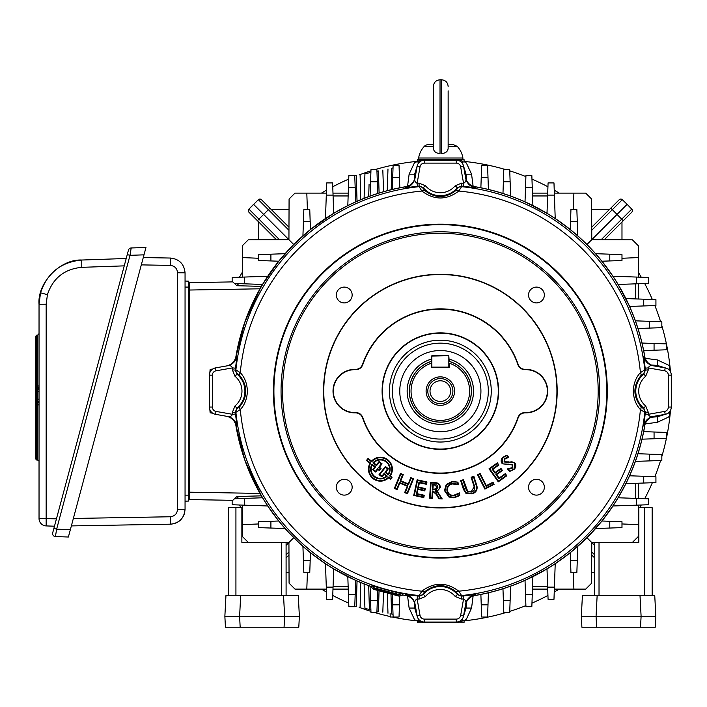 <?xml version="1.0" encoding="UTF-8"?>
<svg xmlns="http://www.w3.org/2000/svg" width="707" height="707" viewBox="0 0 707 707"><rect width="100%" height="100%" fill="white"/><g stroke="black" fill="none" stroke-linecap="round" stroke-linejoin="round"><path stroke-width="1.06" d="M417.413 620.251L417.501 622.761L464.031 622.761L464.119 620.251M417.413 161.974L417.501 159.464L464.031 159.464L464.119 161.974M671.288 403.556L671.288 378.669L671.297 403.52M670.863 409.539L670.554 412.835L668.053 413.162M360.102 174.726L360.711 199.683M354.773 175.822L354.834 177.74L354.773 175.822L356.266 175.513C361.162 174.505 361.162 174.505 356.266 175.513C361.162 174.505 361.162 174.505 356.266 175.513L357.044 201.256C362.178 199.056 362.178 199.056 357.044 201.256L347.809 205.578L348.86 175.53L354.755 175.53L355.674 201.857M387.383 190.66L388.823 190.28M389.398 190.139L388.214 190.439M370.857 172.508L364.945 173.728L364.087 198.314L368.683 196.564L369.072 184.235M358.643 581.667L359.51 582.038M356.885 586.218L357.044 580.968C362.178 583.169 362.178 583.169 357.044 580.968L356.31 605.059M369.134 600.119L369.416 609.416L364.945 608.497L364.087 583.911L367.746 585.316M366.827 584.972L365.333 584.397M390.123 613.676L390.291 617.017L393.127 617.017L392.332 594.34M325.476 563.718L333.686 568.905L332.626 599.315L326.722 599.315L325.476 563.718L310.453 552.706L309.754 572.75L303.851 572.75L302.923 546.361L310.453 552.706M348.242 589.117L332.979 589.117L333.077 586.271L348.144 586.271M399.755 596.16L399.031 617.017L393.127 617.017L393.092 616.159M488.413 592.793L487.574 617.017L481.67 617.017L480.875 594.446L488.413 592.793M510.631 586.174L509.703 612.598L503.799 612.598L502.969 588.763L510.631 586.174M532.892 576.647L531.841 606.694L525.937 606.694L525.018 580.367L547.006 568.905L555.216 563.718L553.979 599.315L548.075 599.315L547.006 568.905L532.892 576.647M621.983 523.949L638.359 524.665L638.359 536.463L632.429 542.393L591.768 542.534L591.626 583.195L585.705 589.117L554.332 589.117L554.403 587.119L547.642 587.119M666.259 432.428L666.259 438.331L642.027 439.18L643.679 431.641L666.259 432.428M661.832 454.566L661.832 460.469L635.407 461.388L637.997 453.735L661.832 454.566M625.881 483.65L629.601 475.784L655.928 476.704L655.928 482.607L625.881 483.65L618.139 497.772L648.549 498.833L648.549 504.736L612.951 505.982L618.139 497.772M625.881 298.575L655.928 299.618L655.928 305.521L629.601 306.44L618.139 284.453L612.951 276.243L638.359 277.126L638.359 245.762L632.429 239.832L591.768 239.691L591.626 199.029L585.705 193.108L554.332 193.108L555.216 218.507L570.249 229.519L570.947 209.475L576.85 209.475L577.769 235.864L570.249 229.519M636.353 283.816L636.353 277.064L648.549 277.489L648.549 283.392L618.139 284.453M635.407 320.837L661.832 321.756L661.832 327.659L637.997 328.49L635.407 320.837M642.027 343.045L666.259 343.894L666.259 349.797L643.679 350.584L642.027 343.045M473.849 186.507A207.328 207.328 0 0 1 644.952 357.609M644.952 424.615A207.328 207.328 0 0 1 473.849 595.718M406.843 595.718A207.328 207.328 0 0 1 402.389 594.941M370.857 609.717L369.416 609.416L370.892 609.717L369.416 609.416L368.683 585.67L371.308 586.607A207.328 207.328 0 0 1 235.74 424.615L244.843 460.133L261.422 495.854L236.916 496.5L232.78 500.326L189.485 499.575L189.485 492.196L260.017 493.424M261.873 496.623L267.75 505.982L242.342 505.098L242.342 536.463L248.263 542.393L288.933 542.534L289.075 583.195L294.996 589.117L326.369 589.117L326.298 587.119L333.05 587.119M278.752 521.006L285.098 528.536L258.709 527.616L258.709 521.713L278.752 521.006L267.75 505.982M287.616 531.328L300.139 543.842M333.686 568.905L355.674 580.367L354.755 606.694L348.86 606.694L347.809 576.647M357.044 580.968L355.674 580.367L357.044 580.968L356.266 606.712C361.162 607.72 361.162 607.72 356.266 606.712C361.162 607.72 361.162 607.72 356.266 606.712L356.31 605.033M360.102 607.499L360.711 582.541M555.216 563.718L570.249 552.706L586.951 537.718L601.94 521.006L612.951 505.982M601.94 261.219L595.594 253.689L621.983 254.617L621.983 260.512L601.94 261.219L612.951 276.243M593.085 250.905L580.562 238.383M555.216 218.507L547.006 213.32L525.018 201.857L525.937 175.53L531.841 175.53L532.892 205.578M510.631 196.06L502.969 193.462L503.799 169.636L509.703 169.636L510.631 196.06M488.413 189.432L480.875 187.779L481.67 165.208L487.574 165.208L488.413 189.432M399.817 187.779L392.279 189.432L393.127 165.208L399.031 165.208L399.817 187.779M387.984 168.982L387.224 190.704L387.843 190.536M388.143 190.457L391.245 189.679L391.581 168.248C386.985 169.194 386.985 169.194 391.581 168.248L393.03 167.948M380.985 192.463L382.354 192.057M383.45 191.738L380.092 192.728M376.955 171.253L378.413 170.953C384.034 169.804 384.034 169.804 378.413 170.953C384.034 169.804 384.034 169.804 378.413 170.953C384.034 169.804 384.034 169.804 378.413 170.953C384.034 169.804 384.034 169.804 378.413 170.953L379.093 193.038C384.962 191.279 384.962 191.279 379.093 193.038C384.962 191.279 384.962 191.279 379.093 193.038L370.07 196.06L370.989 169.636L376.893 169.636L377.724 193.462M368.683 196.564L364.405 198.19M358.643 200.558L359.51 200.187M258.709 258.276L242.342 257.569L242.342 245.762L248.263 239.832L288.933 239.691L289.075 199.029L294.996 193.108L326.369 193.108L326.298 195.105L326.722 182.91L332.626 182.91L333.686 213.32L347.809 205.578M333.686 213.32L310.453 229.519L293.741 244.507L278.752 261.219L262.553 284.453L238.666 283.613L236.916 285.725L232.78 281.899L189.485 282.65L189.485 492.196M260.37 288.182L244.843 322.092L235.74 357.609A207.328 207.328 0 0 1 406.852 186.507M638.359 483.217L638.359 498.479L635.505 498.382L635.505 483.314M548.075 182.91L553.979 182.91L554.403 195.105L547.642 195.105L548.075 182.91M325.476 218.507L326.298 195.105L333.05 195.105M370.963 170.493L370.989 169.636M393.092 166.065L393.127 165.208M532.451 193.108L547.713 193.108L547.616 195.954L532.557 195.954M547.006 213.32L547.642 195.105M236.916 496.5L238.666 498.612L244.339 498.408L244.339 505.169L232.152 504.736L232.152 500.317M232.152 281.907L232.152 277.489L267.75 276.243M289.03 209.475L271.232 209.475L267.034 205.277L271.232 209.475M258.709 239.797L258.709 221.998L254.511 217.8M289.03 572.75L286.096 572.75M591.662 572.75L594.596 572.75M621.983 239.797L621.983 221.998L626.181 217.8M591.662 209.475L609.461 209.475L613.658 205.277M392.995 614.268L391.581 613.976C386.985 613.031 386.985 613.031 391.581 613.976L390.98 593.977M377.671 590.407L376.893 612.598L370.989 612.598L370.07 586.174M379.04 590.778L378.413 611.272C384.034 612.43 384.034 612.43 378.413 611.272C384.034 612.43 384.034 612.43 378.413 611.272C384.034 612.43 384.034 612.43 378.413 611.272C384.034 612.43 384.034 612.43 378.413 611.272L376.955 610.972M378.705 601.692L378.793 598.935L378.705 601.692M354.773 606.403L356.275 606.376M370.963 611.732L370.989 612.598L370.963 611.732M376.919 170.414L376.893 169.636M399.057 165.924L399.031 165.208M378.793 183.29L378.705 180.532L378.793 183.29M356.266 175.513L356.31 177.192M356.646 188.15L356.982 199.401M580.562 543.842L577.769 546.361L576.85 572.75L570.947 572.75L570.249 552.706M300.139 238.383L302.923 235.864L303.851 209.475L309.754 209.475L310.453 229.519M407.559 186.277L409.132 174.169L414.152 163.397L415.265 161.974L418.491 161.974M462.21 161.974L465.436 161.974L466.549 163.397L471.56 174.169L473.133 186.277M645.182 358.325L657.289 359.898L668.062 364.918L669.485 366.023L669.485 369.257M669.485 412.976L669.485 416.202L668.062 417.307L657.289 422.326L645.191 423.9M473.133 595.948L471.56 608.055L466.549 618.828L465.436 620.251L462.21 620.251M418.491 620.251L415.265 620.251L414.152 618.828L409.132 608.055L407.559 595.948M235.184 498.727L242.342 498.479L235.184 498.727M244.339 498.408L262.553 497.772M242.342 283.746L235.184 283.498L242.342 283.746M638.359 524.665L638.359 505.098L636.353 505.169L636.353 498.408M242.342 257.569L242.342 277.126L244.339 277.064L244.339 283.816M293.741 537.718L286.096 545.362M307.404 572.75L306.803 589.117M293.741 244.507L253.566 204.332L248.926 209.139L258.373 199.692A2.209 2.209 0 0 1 261.475 199.719L288.969 227.212M325.432 218.543L319.564 222.599M315.366 225.683L313.749 226.92M276.163 264.506L274.917 266.132M270.684 271.948L267.776 276.198M278.752 261.219L258.709 260.512L258.709 254.617L285.098 253.689L287.616 250.905M348.144 195.954L333.077 195.954L332.979 193.108L348.242 193.108M325.432 563.682L321.058 560.695M315.366 556.542L313.749 555.304M276.163 517.718L274.917 516.092M271.735 511.762L267.776 506.026M594.596 545.362L586.951 537.718M573.898 589.117L573.289 572.75M555.269 563.682L561.128 559.635M565.326 556.542L566.952 555.304M604.538 517.718L605.775 516.092M609.929 510.401L612.916 506.026M601.94 521.006L621.983 521.713L621.983 527.616L595.594 528.536L593.085 531.328M532.557 586.271L547.616 586.271L547.713 589.117L532.451 589.117M591.724 227.212L619.217 199.719A2.209 2.209 0 0 1 622.319 199.692L627.127 204.332L586.951 244.507M638.359 257.569L621.983 258.276M555.269 218.543L559.635 221.538M565.326 225.683L566.952 226.92M604.538 264.506L605.775 266.132M608.868 270.33L612.916 276.198M635.505 298.911L635.505 283.843L638.359 283.746L638.359 299.008M666.109 368.126L657.289 365.431L651.191 364.989M651.191 417.236L657.289 416.794L666.109 414.099M348.834 605.97L348.86 606.694M417.36 165.35L414.664 174.169L414.222 180.267M463.332 616.875L466.028 608.055L466.47 601.957M466.47 180.267L466.028 174.169L463.332 165.35M414.222 601.957L414.664 608.055L417.36 616.875M573.289 209.475L573.898 193.108M306.803 193.108L307.404 209.475M242.342 524.665L258.709 523.949M452.754 160.171L427.938 160.171M418.297 163.405L418.632 160.904L421.92 160.604M458.772 160.604L462.069 160.904L462.396 163.405M212.639 413.162L210.147 412.835L209.838 409.539M209.838 372.686L210.147 369.39L212.639 369.063M427.938 622.054L452.754 622.054M462.396 618.819L462.069 621.32L458.772 621.63M421.92 621.63L418.632 621.32L418.297 618.819M668.053 369.063L670.554 369.39L670.863 372.686M669.193 366.014L668.062 364.918M415.248 162.265L414.152 163.397M465.445 619.959L466.549 618.828M601.18 239.726L631.766 209.139L627.127 204.332M621.983 221.998L604.246 239.735M631.766 209.139A2.209 2.209 0 0 1 631.74 212.241A2.209 2.209 0 0 0 631.766 209.139A2.209 2.209 0 0 1 631.74 212.241L623.256 220.725L612.333 209.687L591.732 230.279M276.455 239.735L248.952 212.241A2.209 2.209 0 0 1 248.926 209.139L258.921 219.126L268.368 209.687L258.373 199.692M288.969 555.013L286.096 557.885M594.596 557.885L591.724 555.013M377.883 611.157L378.413 611.272L377.883 611.157M261.422 286.37L236.916 285.725M248.952 212.241A2.209 2.209 0 0 1 248.926 209.139A2.209 2.209 0 0 0 248.952 212.241M440.346 401.443A10.331 10.331 0 0 0 450.677 391.112A10.331 10.331 0 0 0 440.346 380.781A10.331 10.331 0 0 0 430.015 391.112A10.331 10.331 0 0 0 440.346 401.443M440.346 405.358A14.246 14.246 0 0 1 426.1 391.112A14.246 14.246 0 0 1 440.346 376.866A14.246 14.246 0 0 1 454.592 391.112A14.246 14.246 0 0 1 440.346 405.358M440.346 403.653A12.54 12.54 0 0 1 427.806 391.112A12.54 12.54 0 0 1 440.346 378.572A12.54 12.54 0 0 1 452.895 391.112A12.54 12.54 0 0 1 440.346 403.653M449.201 361.418A30.993 30.993 0 0 1 440.346 422.106A30.993 30.993 0 0 1 431.491 361.418L431.491 367.499L449.201 367.499L449.201 363.195A29.287 29.287 0 0 1 464.084 408.275A29.287 29.287 0 0 1 416.617 408.275A29.287 29.287 0 0 1 431.491 363.195L431.862 355.701L448.83 355.701L431.862 356.063L431.862 367.136L448.83 367.136L448.83 356.063L449.201 361.418M431.491 359.147A33.167 33.167 0 0 0 440.346 424.28A33.167 33.167 0 0 0 449.201 359.147M73.36 518.461L170.307 516.764L170.555 524.179C177.625 523.604 182.291 519.963 184.554 513.238L185.057 509.42C184.156 518.204 179.322 523.127 170.555 524.179L71.363 525.911M185.057 281.05L188.742 281.174L188.742 287.077L185.057 287.077M185.057 495.147L188.742 495.147L188.742 287.077M188.742 495.147L188.742 501.051L185.057 501.175M143.265 257.569L170.555 258.046C179.322 259.107 184.156 264.02 185.057 272.805L185.057 509.42L177.554 509.385L177.554 272.769C177.104 268.377 174.691 265.92 170.307 265.39L141.303 264.886M177.554 272.769L185.057 272.805C184.156 264.02 179.322 259.107 170.555 258.046L170.307 265.39M39.035 404.925L36.72 404.696L36.72 460.036L35.35 458.569L35.35 399.137L35.35 400.613L35.35 399.137L36.72 399.137L36.72 402.08L37.665 402.15L37.71 389.38A1.476 1.043 -0 0 0 39.035 388.346M35.35 399.137L35.35 388.77M35.35 405.031L35.35 401.903M35.35 384.484L35.35 390.061A1.476 1.476 0 0 1 36.72 388.594L36.72 399.137L39.035 399.208M39.035 461.574A1.476 1.476 0 0 0 37.665 460.107L37.665 402.15L36.72 402.08L36.72 404.696L35.35 404.528L35.35 400.613A1.476 1.476 0 0 0 36.72 402.08L36.72 405.509M39.035 403.617A1.476 1.476 0 0 0 37.665 402.15M39.035 391.466L35.35 391.537L35.35 373.773M54.474 526.202L46.158 525.92A7.379 7.379 0 0 1 39.035 518.54L39.035 304.275L40.546 292.813C47.183 272.964 60.926 262.032 81.765 260.035L126.208 258.479M55.438 536.569A2.952 2.952 0 0 1 52.689 532.857L128.444 250.163A2.952 2.952 0 0 1 131.193 247.971L145.969 247.459L143.998 254.838L130.008 255.324L56.631 529.172L55.438 536.569L68.385 537.02L143.998 254.838M124.238 265.859L81.773 267.334L81.765 260.035C60.281 258.956 37.215 282.844 39.035 304.275L46.167 304.204L46.158 525.92M39.035 387.056A1.476 1.476 0 0 1 37.665 388.523L36.72 388.594L37.665 388.523L37.665 386.119L39.035 385.854M36.72 388.594L36.72 335.153L35.35 336.62L35.35 386.455L37.665 386.119L37.665 335.083L39.035 333.616M35.35 421.84L35.35 422.883M35.35 386.455L35.35 385.642M131.193 247.971L130.008 255.324L127.251 254.591M53.882 528.429L56.631 529.172L70.355 529.649M400.639 382.734A40.582 40.582 0 0 0 431.977 430.819A40.582 40.582 0 0 0 480.053 399.49A40.582 40.582 0 0 0 448.724 351.406A40.582 40.582 0 0 0 400.639 382.734M431.491 359.112A33.202 33.202 0 0 0 433.497 423.599A33.202 33.202 0 0 0 472.833 397.961A33.202 33.202 0 0 0 449.201 359.112M239.434 277.232A230.942 230.942 0 0 1 242.342 272.257M321.491 193.108A230.942 230.942 0 0 1 326.466 190.201M332.758 186.763A230.942 230.942 0 0 1 348.728 179.118M359.112 174.929A230.942 230.942 0 0 1 370.945 170.847M374.922 169.636A230.942 230.942 0 0 1 417.43 161.311M464.092 161.39A230.942 230.942 0 0 1 505.779 169.636M509.747 170.847A230.942 230.942 0 0 1 525.902 176.6M531.964 179.118A230.942 230.942 0 0 1 547.934 186.763M554.226 190.201A230.942 230.942 0 0 1 559.21 193.108M638.359 272.257A230.942 230.942 0 0 1 641.258 277.232M644.696 283.525A230.942 230.942 0 0 1 652.34 299.494M654.859 305.565A230.942 230.942 0 0 1 660.612 321.712M661.832 325.688A230.942 230.942 0 0 1 670.263 369.354M670.263 412.87A230.942 230.942 0 0 1 661.832 456.536M660.612 460.513A230.942 230.942 0 0 1 654.859 476.668M652.34 482.731A230.942 230.942 0 0 1 644.696 498.7M641.258 504.992A230.942 230.942 0 0 1 639.702 507.688M638.828 509.173A230.942 230.942 0 0 1 638.359 509.968M559.21 589.117A230.942 230.942 0 0 1 554.226 592.024M547.934 595.462A230.942 230.942 0 0 1 531.964 603.106M525.902 605.625A230.942 230.942 0 0 1 509.747 611.378M505.779 612.598A230.942 230.942 0 0 1 464.092 620.834M417.43 620.914A230.942 230.942 0 0 1 392.385 617.017M390.264 616.557A230.942 230.942 0 0 1 374.922 612.598M370.945 611.378A230.942 230.942 0 0 1 359.112 607.295M348.728 603.106A230.942 230.942 0 0 1 332.758 595.462M326.466 592.024A230.942 230.942 0 0 1 321.491 589.117M242.342 509.968A230.942 230.942 0 0 1 241.865 509.173M240.99 507.688A230.942 230.942 0 0 1 239.434 504.992M433.382 119.624L433.382 86.422C433.78 82.383 435.989 80.174 440.028 79.776L440.028 153.525C435.98 153.278 433.771 151.563 433.382 148.39L433.382 119.624M448.141 90.85L448.141 148.39C447.77 151.554 445.551 153.269 441.504 153.525L442.803 153.446M448.141 145.262L448.141 119.624L448.141 144.705L453.443 144.705L457.226 146.349A22.138 22.138 0 0 1 462.899 157.988L418.632 157.988A22.138 22.138 0 0 1 424.306 146.349A5.161 5.161 0 0 1 428.08 144.705L433.382 144.705M448.141 147.339L448.141 148.329M462.899 159.464L462.899 157.988M418.632 159.464L418.632 157.988M438.72 153.446L440.028 153.525M424.306 146.349L433.382 146.349L433.382 145.262M448.141 148.39L448.141 146.349L457.226 146.349M581.331 616.301L596.063 616.301L597.15 595.497L654.744 595.497L655.831 616.301L596.063 616.301L596.637 627.224L581.896 627.224L581.331 616.301L582.418 595.497L597.15 595.497L594.596 595.497L594.596 542.525L599.023 542.508L599.023 595.497M644.775 595.497L644.775 507.688L638.828 507.688L638.828 542.366L599.023 542.508M644.775 507.688L652.154 507.688L652.154 595.497M638.828 542.366L638.828 537.134M655.831 616.301L655.256 627.224L640.524 627.224L641.099 616.301L640.003 595.497M596.637 627.224L640.524 627.224M228.547 595.497L228.547 507.688L241.865 507.688L241.865 542.366L286.096 542.525L286.096 595.497L283.542 595.497L298.283 595.497L299.37 616.301L298.796 627.224L299.149 620.578M241.865 537.134L241.865 542.366M240.689 595.497L239.602 616.301L240.168 627.224L225.436 627.224L224.861 616.301L225.957 595.497L283.542 595.497L284.629 616.301L224.861 616.301M240.168 627.224L298.796 627.224M299.37 616.301L284.629 616.301L284.064 627.224M598.175 391.112A157.82 157.82 0 0 0 440.346 233.292A157.82 157.82 0 0 0 282.526 391.112A157.82 157.82 0 0 0 440.346 548.932A157.82 157.82 0 0 0 598.175 391.112M281.05 391.112A159.296 159.296 0 0 1 440.346 231.816A159.296 159.296 0 0 1 599.651 391.112A159.296 159.296 0 0 1 440.346 550.408A159.296 159.296 0 0 1 281.05 391.112M336.338 295.013A7.91 7.91 0 0 0 344.247 302.914A7.91 7.91 0 0 0 352.157 295.013A7.91 7.91 0 0 0 344.247 287.104A7.91 7.91 0 0 0 336.338 295.013M528.544 295.013A7.91 7.91 0 0 0 536.454 302.914A7.91 7.91 0 0 0 544.355 295.013A7.91 7.91 0 0 0 536.454 287.104A7.91 7.91 0 0 0 528.544 295.013M528.544 487.211A7.91 7.91 0 0 0 536.454 495.121A7.91 7.91 0 0 0 544.355 487.211A7.91 7.91 0 0 0 536.454 479.311A7.91 7.91 0 0 0 528.544 487.211M336.338 487.211A7.91 7.91 0 0 0 344.247 495.121A7.91 7.91 0 0 0 352.157 487.211A7.91 7.91 0 0 0 344.247 479.311A7.91 7.91 0 0 0 336.338 487.211M491.259 391.112A50.913 50.913 0 0 1 440.346 442.025A50.913 50.913 0 0 1 389.433 391.112A50.913 50.913 0 0 1 440.346 340.2A50.913 50.913 0 0 1 491.259 391.112M488.307 391.112A47.961 47.961 0 0 1 440.346 439.074A47.961 47.961 0 0 1 392.385 391.112A47.961 47.961 0 0 1 440.346 343.151A47.961 47.961 0 0 1 488.307 391.112M389.619 469.174A9.209 9.209 0 0 0 373.729 462.829L376.407 464.914L379.076 461.503L382.08 463.845L379.438 467.221L381.038 468.467L379.367 470.606L377.768 469.36L375.691 472.02L372.686 469.678L374.781 467L372.2 464.985A9.209 9.209 0 0 0 386.455 476.12L384.087 474.273L382.001 476.951L379.04 474.644L385.43 466.461L388.382 468.776L385.713 472.188L388.178 474.123A9.209 9.209 0 0 0 389.619 469.174M372.942 462.899L376.495 465.674L379.173 462.254L381.32 463.933L378.687 467.309L380.286 468.564L379.279 469.855L377.679 468.6L375.594 471.269L373.446 469.581L375.532 466.903L372.041 464.172A9.748 9.748 0 0 0 387.286 476.085L383.998 473.522L381.904 476.191L379.8 474.547L385.527 467.221L387.63 468.865L384.962 472.285L388.302 474.892A9.748 9.748 0 0 0 383.751 460.018A9.748 9.748 0 0 0 372.942 462.899L373.729 462.829M371.626 461.865L368.153 459.152L367.189 460.39L370.707 463.138A11.427 11.427 0 0 0 388.611 477.128L390.388 478.506L391.351 477.278L389.628 475.926A11.427 11.427 0 0 0 384.299 458.428A11.427 11.427 0 0 0 371.626 461.865L371.555 461.123L368.064 458.401L366.438 460.487L370 463.271A11.966 11.966 0 0 0 388.656 477.844L390.476 479.266L392.102 477.181L390.361 475.82A11.966 11.966 0 0 0 384.723 458.012A11.966 11.966 0 0 0 371.555 461.123M402.177 593.933L403.061 594.985A207.257 207.257 0 0 0 405.562 595.427L405.411 594.472L417.457 595.966L417.121 598.891L420.046 615.443A4.428 4.428 0 0 0 424.403 619.102L456.289 619.102A4.428 4.428 0 0 0 460.655 615.443L463.562 615.956L465.657 604.052C466.426 601.949 465.736 600.225 463.571 598.891L463.244 595.966L475.29 594.472L475.131 595.427A207.257 207.257 0 0 0 644.66 425.897L643.706 426.047L645.199 414.01L648.125 414.337L664.677 411.412A4.428 4.428 0 0 0 668.336 407.055L668.336 375.17A4.428 4.428 0 0 0 664.677 370.813L665.19 367.905L653.286 365.802C651.182 365.033 649.459 365.731 648.125 367.887L645.199 368.214L643.706 356.178L644.66 356.328A207.257 207.257 0 0 0 475.131 186.798L475.29 187.753L463.244 186.268L463.571 183.334L460.655 166.781A4.428 4.428 0 0 0 456.289 163.123L424.403 163.123A4.428 4.428 0 0 0 420.046 166.781L417.139 166.269L415.036 178.173C414.267 180.276 414.965 181.999 417.121 183.334L417.457 186.268L405.411 187.753L405.562 186.798A207.257 207.257 0 0 0 236.032 356.328L236.986 356.178L235.502 368.214L232.568 367.887L216.015 370.813A4.428 4.428 0 0 0 212.356 375.17L212.356 407.055A4.428 4.428 0 0 0 216.015 411.412L215.502 414.32L227.407 416.423C229.51 417.192 231.233 416.494 232.568 414.337L235.502 414.01L236.986 426.047L236.032 425.897A207.257 207.257 0 0 0 370.698 586.315L371.997 585.847L402.177 593.933A2.952 2.943 -40.4 0 0 399.623 594.675L373.835 587.764L372.554 588.295L373.588 589.32L399.057 596.142L400.471 595.771L399.623 594.675A1.476 1.476 -36.3 0 1 398.235 595.02L374.869 588.763L373.588 589.32M645.199 414.01A206.126 206.126 0 0 0 645.403 412.093L644.793 412.34L640.418 409.574C636.017 404.97 633.64 398.819 633.295 391.112C633.64 383.406 636.008 377.246 640.418 372.651L644.793 369.885L645.403 370.132L643.821 373.994L643.255 373.711L640.71 375.859C632.968 386.04 632.968 396.212 640.71 406.366L643.255 408.513L643.821 408.231A22.235 22.235 0 0 1 643.821 373.994L645.703 376.265A19.283 19.283 0 0 0 645.703 405.959L648.337 412.393A209.078 209.078 0 0 1 648.125 414.337C649.459 416.503 651.182 417.192 653.286 416.423L665.19 414.32A7.379 7.379 0 0 0 671.288 407.055A7.379 7.379 0 0 1 665.19 414.32L664.677 411.412M382.407 391.112A57.939 57.939 0 0 0 440.346 449.051A57.939 57.939 0 0 0 498.285 391.112A57.939 57.939 0 0 0 440.346 333.174A57.939 57.939 0 0 0 382.407 391.112M382.098 391.112A58.248 58.248 0 0 0 440.346 449.36A58.248 58.248 0 0 0 498.594 391.112A58.248 58.248 0 0 0 440.346 332.864A58.248 58.248 0 0 0 382.098 391.112M525.319 369.372L525.16 369.69C521.651 369.62 519.238 367.958 517.913 364.697L518.143 364.397A82.251 82.251 0 0 0 362.558 364.397L362.779 364.697C361.471 367.949 359.05 369.611 355.541 369.69L355.374 369.372A21.749 21.749 0 0 0 333.015 391.112A21.749 21.749 0 0 0 355.374 412.853L355.541 412.535C359.041 412.605 361.454 414.267 362.779 417.528L362.558 417.828A82.251 82.251 0 0 0 518.143 417.828L517.913 417.528C519.23 414.275 521.642 412.614 525.16 412.535L525.319 412.853A21.749 21.749 0 0 0 547.686 391.112A21.749 21.749 0 0 0 525.319 369.372C521.837 369.275 519.442 367.622 518.143 364.397M525.16 412.535A21.44 21.44 0 0 0 547.377 391.112A21.44 21.44 0 0 0 525.16 369.69M273.397 391.112A166.949 166.949 0 0 1 440.346 224.163A166.949 166.949 0 0 1 607.295 391.112A166.949 166.949 0 0 1 440.346 558.062A166.949 166.949 0 0 1 273.397 391.112M463.244 186.268A206.126 206.126 0 0 0 461.326 186.056L461.583 186.666L458.808 191.049C446.524 200.284 434.222 200.284 421.885 191.049L419.118 186.666L419.065 183.122L425.499 185.755A19.283 19.283 0 0 0 455.202 185.755L461.627 183.122A209.078 209.078 0 0 1 463.571 183.334C465.736 181.999 466.426 180.276 465.657 178.173L463.562 166.269A7.379 7.379 0 0 0 456.289 160.171A7.379 7.379 0 0 1 463.562 166.269L460.655 166.781M235.502 368.214A206.126 206.126 0 0 0 235.29 370.132L235.899 369.885L240.283 372.651C244.684 377.255 247.052 383.406 247.406 391.112C247.052 398.819 244.684 404.978 240.283 409.574L235.899 412.34L232.356 412.393L234.989 405.959A19.283 19.283 0 0 0 234.989 376.265L232.356 369.832A209.078 209.078 0 0 1 232.568 367.887C231.233 365.722 229.51 365.033 227.407 365.802L215.502 367.905A7.379 7.379 0 0 0 209.405 375.17A7.379 7.379 0 0 1 215.502 367.905L216.015 370.813M557.178 391.112A116.832 116.832 0 0 0 440.346 274.281A116.832 116.832 0 0 0 323.514 391.112A116.832 116.832 0 0 0 440.346 507.944A116.832 116.832 0 0 0 557.178 391.112M556.922 391.112A116.575 116.575 0 0 0 440.346 274.537A116.575 116.575 0 0 0 323.771 391.112A116.575 116.575 0 0 0 440.346 507.688A116.575 116.575 0 0 0 556.922 391.112A116.575 116.575 0 0 1 440.346 507.688A116.575 116.575 0 0 1 323.771 391.112M273.909 391.112A166.437 166.437 0 0 1 440.346 224.676A166.437 166.437 0 0 1 606.792 391.112A166.437 166.437 0 0 1 440.346 557.549A166.437 166.437 0 0 1 273.909 391.112M417.457 595.966A206.126 206.126 0 0 0 419.366 596.169L419.118 595.559L421.885 591.176C434.169 581.941 446.471 581.941 458.808 591.176L461.583 595.559L461.627 599.103L455.202 596.469A19.283 19.283 0 0 0 425.499 596.469L419.065 599.103A209.078 209.078 0 0 1 417.121 598.891C414.965 600.225 414.267 601.949 415.036 604.052L417.139 615.956A7.379 7.379 0 0 0 424.403 622.054A7.379 7.379 0 0 1 417.139 615.956L420.046 615.443M424.403 163.123L424.403 160.171A7.379 7.379 0 0 0 417.139 166.269A7.379 7.379 0 0 1 424.403 160.171L456.289 160.171L456.289 163.123M668.336 375.17L671.288 375.17A7.379 7.379 0 0 0 665.19 367.905A7.379 7.379 0 0 1 671.288 375.17L671.288 407.055L668.336 407.055M456.289 619.102L456.289 622.054A7.379 7.379 0 0 0 463.562 615.956A7.379 7.379 0 0 1 456.289 622.054L424.403 622.054L424.403 619.102M212.356 407.055L209.405 407.055A7.379 7.379 0 0 0 215.502 414.32A7.379 7.379 0 0 1 209.405 407.055L209.405 375.17L212.356 375.17M415.036 178.173C413.825 183.369 410.617 186.56 405.411 187.753M405.562 186.798C410.785 185.641 414.002 182.441 415.212 177.201M475.29 187.753C470.084 186.56 466.867 183.369 465.657 178.173M465.489 177.201C466.673 182.424 469.89 185.623 475.131 186.798M643.706 426.047C644.899 420.842 648.089 417.634 653.286 416.423M654.258 416.255C649.035 417.439 645.836 420.656 644.66 425.897M653.286 365.802C648.089 364.591 644.899 361.383 643.706 356.178M644.66 356.328C645.818 361.551 649.017 364.768 654.258 365.979M405.411 594.472C410.617 595.665 413.825 598.856 415.036 604.052M415.212 605.024C414.019 599.801 410.802 596.602 405.562 595.427M465.657 604.052C466.867 598.856 470.084 595.665 475.29 594.472M475.131 595.427C469.908 596.584 466.691 599.783 465.489 605.024M227.407 416.423C232.603 417.634 235.793 420.842 236.986 426.047M236.032 425.897C234.874 420.674 231.675 417.457 226.434 416.255M236.986 356.178C235.793 361.383 232.603 364.591 227.407 365.802M226.434 365.979C231.657 364.785 234.857 361.569 236.032 356.328M372.554 588.295L370.698 586.315M403.061 594.985L400.471 595.771M447.443 490.304C448.105 493.76 450.2 495.43 453.726 495.307L459.444 492.903L459.753 495.572L453.991 497.878L448.936 497.021L444.438 490.561L446.223 484.525L452.188 481.396L457.977 482.156L458.286 484.808L452.498 483.968C448.989 484.64 447.301 486.752 447.443 490.304L446.904 490.366C447.646 494.14 449.944 495.961 453.788 495.837L453.726 495.307M465.842 493.221L463.421 489.341L460.628 480.566L463.412 479.682L467.645 491.1L471.286 491.533L474.167 486.876L471.101 477.234L473.884 476.35L476.969 486.062C477.623 490.004 475.97 492.611 472.037 493.884L465.842 493.221L461.3 480.91L460.628 480.566M514.758 462.714C516.41 465.118 516.154 467.371 514.007 469.475L509.623 471.463L507.246 468.98L512.009 467.698L512.398 464.95L502.306 463.801C500.6 461.494 500.795 459.294 502.88 457.208L506.822 455.255L508.775 457.305L504.604 459.232L504.294 461.6L514.758 462.714L514.007 469.475M492.982 482.218L494.087 484.357L484.896 489.094L477.517 474.768L480.08 473.443L486.354 485.629L492.982 482.218L493.362 484.127L494.087 484.357M505.302 473.628L506.822 475.767L498.267 481.838L489.014 468.794L497.348 462.873L498.868 465.012L492.876 469.262L495.156 472.47L500.927 468.37L502.447 470.509L496.676 474.609L499.107 478.029L505.302 473.628L505.178 474.379L506.822 475.767M399.782 483.146L397.166 489.562L394.382 488.431L400.489 473.46L403.273 474.6L400.736 480.795L408.222 483.853L410.749 477.649L413.533 478.78L407.426 493.751L404.643 492.62L407.259 486.204L399.782 483.146L399.482 482.448L396.866 488.864L397.166 489.562M525.319 412.853C521.846 412.941 519.451 414.602 518.143 417.828M362.558 417.828C361.25 414.602 358.856 412.95 355.374 412.853M355.374 369.372C358.847 369.284 361.242 367.622 362.558 364.397M432.808 491.542L432.41 498.382L429.626 498.214L430.554 482.395L435.22 482.669C438.42 482.775 440.125 484.357 440.346 487.423L437.147 491.135L442.237 498.956L438.941 498.762L436.378 494.493L432.304 490.976L431.906 497.816L432.41 498.382M424.288 495.262L423.776 497.613L413.728 495.421L417.139 479.814L426.975 481.962L426.462 484.313L419.401 482.775L418.473 487.043L425.314 488.537L424.792 490.897L417.952 489.403L417.024 493.672L424.288 495.262L423.652 495.669L423.776 497.613M645.199 368.214A206.126 206.126 0 0 1 645.403 370.132L648.337 369.832L645.703 376.265M461.627 183.122L461.326 186.056L457.473 187.638A22.235 22.235 0 0 1 423.228 187.638L422.945 188.203L425.093 190.749C435.273 198.499 445.445 198.499 455.6 190.749L457.747 188.203L455.202 185.755M232.356 369.832L235.29 370.132L236.872 373.994A22.235 22.235 0 0 1 236.872 408.231L237.446 408.513L239.982 406.366C247.733 396.185 247.733 386.022 239.982 375.859L237.446 373.711L234.989 376.265M419.065 599.103L419.366 596.169L423.228 594.587A22.235 22.235 0 0 1 457.473 594.587L457.747 594.021L455.6 591.476C445.419 583.735 435.256 583.735 425.093 591.476L422.945 594.021L425.499 596.469M517.913 364.697A81.941 81.941 0 0 0 362.779 364.697M362.779 417.528A81.941 81.941 0 0 0 517.913 417.528M355.541 369.69A21.44 21.44 0 0 0 333.324 391.112A21.44 21.44 0 0 0 355.541 412.535M455.202 596.469L457.473 594.587L461.326 596.169A206.126 206.126 0 0 0 463.244 595.966M455.6 591.476A4.428 2.545 -47.2 0 0 458.808 591.176A200.921 200.921 0 0 0 640.418 409.574A4.428 2.545 137.2 0 0 640.71 406.366M425.093 591.476A4.428 2.545 -132.8 0 1 421.885 591.176A200.921 200.921 0 0 1 240.283 409.574A4.428 2.545 42.8 0 1 239.982 406.366M234.989 405.959L236.872 408.231L235.29 412.093A206.126 206.126 0 0 0 235.502 414.01M239.982 375.859A4.428 2.545 -42.8 0 1 240.283 372.651A200.921 200.921 0 0 1 421.885 191.049A4.428 2.545 132.8 0 1 425.093 190.749M640.71 375.859A4.428 2.545 -137.2 0 0 640.418 372.651A200.921 200.921 0 0 0 458.808 191.049A4.428 2.545 47.2 0 0 455.6 190.749M648.337 412.393L645.403 412.093L643.821 408.231L645.703 405.959M425.499 185.755L423.228 187.638L419.366 186.056A206.126 206.126 0 0 0 417.457 186.268M396.866 488.864L394.382 488.431M395.08 488.139L400.789 474.167L400.489 473.46M400.789 474.167L403.273 474.6M402.566 474.892L400.038 481.087L400.736 480.795M400.038 481.087L408.513 484.551L408.222 483.853M408.513 484.551L411.05 478.347L410.749 477.649M411.05 478.347L413.533 478.78M412.835 479.081L407.135 493.044L407.426 493.751M407.135 493.044L404.643 492.62M405.35 492.319L407.966 485.903L407.259 486.204M407.966 485.903L399.482 482.448M506.071 475.634L498.4 481.087L498.267 481.838M498.4 481.087L489.757 468.918L489.014 468.794M489.757 468.918L497.224 463.624L497.348 462.873M497.224 463.624L498.868 465.012M498.117 464.888L492.134 469.139L492.876 469.262M492.134 469.139L495.033 473.222L495.156 472.47M495.033 473.222L500.803 469.121L500.927 468.37M500.803 469.121L502.447 470.509M501.696 470.385L495.925 474.485L496.676 474.609M495.925 474.485L498.974 478.78L499.107 478.029M498.974 478.78L505.178 474.379M493.362 484.127L485.126 488.369L484.896 489.094M485.126 488.369L478.232 474.998L477.517 474.768M478.232 474.998L480.08 473.443M479.85 474.167L486.124 486.354L486.354 485.629M486.124 486.354L492.752 482.943M513.636 469.086L509.623 471.463M509.827 470.897L507.246 468.98M508.386 469.386L512.381 468.087L512.009 467.698M512.381 468.087L512.398 464.95M512.787 464.579L502.306 463.801M502.695 463.43L502.88 457.208M503.251 457.597L506.822 455.255M506.645 455.847L508.775 457.305M507.812 457.076L504.232 458.843L504.604 459.232M504.232 458.843L504.294 461.6M503.914 461.98L507.935 462.272L507.82 461.742M507.935 462.272L508.192 461.662M508.298 462.184L512.036 461.777L514.369 463.085M367.189 460.39L366.438 460.487M368.153 459.152L368.064 458.401M389.628 475.926L390.361 475.82M391.351 477.278L392.102 477.181M390.388 478.506L390.476 479.266M388.611 477.128L388.656 477.844M370.707 463.138L370 463.271M387.286 476.085L386.455 476.12M383.998 473.522L384.087 474.273M372.041 464.172L372.2 464.985M375.532 466.903L374.781 467M373.446 469.581L372.686 469.678M375.594 471.269L375.691 472.02M377.679 468.6L377.768 469.36M379.279 469.855L379.367 470.606M380.286 468.564L381.038 468.467M378.687 467.309L379.438 467.221M381.32 463.933L382.08 463.845M379.173 462.254L379.076 461.503M376.495 465.674L376.407 464.914M388.302 474.892L388.178 474.123M384.962 472.285L385.713 472.188M387.63 468.865L388.382 468.776M385.527 467.221L385.43 466.461M379.8 474.547L379.04 474.644M381.904 476.191L382.001 476.951M461.3 480.91L463.412 479.682M463.058 480.353L465.657 488.537L467.345 491.542L467.645 491.1M467.345 491.542L471.445 492.045L471.286 491.533M471.445 492.045C474.052 491.232 475.131 489.456 474.68 486.716L474.167 486.876M474.68 486.716L471.781 477.587L471.101 477.234M471.781 477.587L473.884 476.35M473.531 477.022L476.456 486.213L476.969 486.062M476.456 486.213C477.092 489.774 475.564 492.16 471.869 493.371L472.037 493.884M471.869 493.371L466.134 492.77M453.788 495.837L459.002 493.795L459.444 492.903M459.002 493.795L459.753 495.572M459.179 495.307L453.929 497.339L453.991 497.878M453.929 497.339L449.175 496.544L448.936 497.021M449.175 496.544L444.968 490.499L444.438 490.561M444.968 490.499L446.638 484.861L446.223 484.525M446.638 484.861L452.25 481.935L452.188 481.396M452.25 481.935L457.977 482.156M457.491 482.563L458.286 484.808M457.668 484.092L452.436 483.429L452.498 483.968M452.436 483.429C448.618 484.171 446.771 486.487 446.904 490.366M431.906 497.816L429.626 498.214M430.192 497.71L431.058 482.961L430.554 482.395M431.058 482.961L435.176 483.208L435.22 482.669M435.176 483.208C438.146 483.314 439.683 484.71 439.807 487.397L440.346 487.423M439.807 487.397L438.632 489.924L434.982 491.047L437.147 491.135M434.982 491.047L438.225 493.221L438.693 492.956M438.225 493.221L441.265 498.364L442.237 498.956M441.265 498.364L439.259 498.249L438.941 498.762M439.259 498.249L436.846 494.22L436.378 494.493M436.846 494.22L433.082 491.02L433.038 491.551M433.082 491.02L432.304 490.976M434.637 484.463L432.693 484.348L432.384 489.695L436.316 489.589L437.889 487.335L437.589 485.78L436.59 484.878L433.197 484.914L432.949 489.191L434.354 489.271L437.35 487.291L434.602 484.993M432.693 484.348L433.197 484.914M432.384 489.695L432.949 489.191M437.889 487.326L437.35 487.291M423.369 496.977L414.373 495.006L413.728 495.421M414.373 495.006L417.545 480.451L417.139 479.814M417.545 480.451L426.339 482.368L426.975 481.962M426.339 482.368L426.462 484.313M426.047 483.676L418.995 482.13L419.401 482.775M418.995 482.13L417.828 487.459L418.473 487.043M417.828 487.459L424.668 488.952L425.314 488.537M424.668 488.952L424.792 490.897M424.386 490.251L417.545 488.758L417.952 489.403M417.545 488.758L416.388 494.087L417.024 493.672M416.388 494.087L423.652 495.669M654.063 350.221L654.063 343.469M649.636 328.083L649.636 321.332M643.732 305.945L643.732 299.194M609.788 260.945L609.788 254.184M654.063 438.764L654.063 432.004M649.636 460.893L649.636 454.141M643.732 483.031L643.732 476.279M609.788 528.041L609.788 521.28M657.289 365.431L657.289 359.898M657.289 422.326L657.289 416.794M399.455 177.395L392.703 177.395M377.317 181.823L370.565 181.823M355.188 187.726L348.427 187.726M310.179 221.671L303.427 221.671M270.905 521.28L270.905 528.041M481.237 604.83L487.998 604.83M503.375 600.402L510.127 600.402M525.513 594.499L532.265 594.499M570.522 560.554L577.274 560.554M487.998 177.395L481.237 177.395M510.127 181.823L503.375 181.823M532.265 187.726L525.513 187.726M577.274 221.671L570.522 221.671M270.905 254.184L270.905 260.945M392.703 604.83L399.455 604.83M370.565 600.402L377.317 600.402M348.427 594.499L355.188 594.499M303.427 560.554L310.179 560.554M260.017 288.801L189.485 290.029M414.664 174.169L409.132 174.169M471.56 174.169L466.028 174.169M466.028 608.055L471.56 608.055M409.132 608.055L414.664 608.055M622.319 199.692L612.333 209.687L610.742 208.203M257.436 220.725L258.921 219.126L279.512 239.726M288.96 230.279L268.368 209.687L269.959 208.203M286.096 554.809L288.96 551.946M591.732 551.946L594.596 554.809M431.491 361.339A31.064 31.064 0 0 0 440.346 422.176A31.064 31.064 0 0 0 449.201 361.339M170.307 516.764C174.691 516.243 177.104 513.777 177.554 509.385M35.35 390.494A1.476 1.043 -0 0 1 36.684 389.451M35.35 400.18A1.476 1.043 -0 0 0 36.684 401.223M37.71 387.657A1.476 1.043 180 0 0 39.035 386.623M39.035 402.327A1.476 1.043 -0 0 0 37.71 401.293M40.546 292.813L47.422 294.66L47.731 293.573M81.773 267.334C64.408 269.005 52.963 278.116 47.422 294.66L46.167 304.204M39.035 518.54L56.454 518.832M441.504 153.525L441.504 79.776C445.534 80.174 447.752 82.383 448.141 86.422M235.926 507.688L235.926 595.497M281.669 595.497L281.669 542.508M386.791 590.99L386.658 591.503M643.255 408.513A4.428 4.428 68.1 0 1 644.793 412.34A205.543 205.543 0 0 1 461.583 595.559A4.428 4.428 21.9 0 1 457.747 594.021M457.747 188.203A4.428 4.428 -21.9 0 1 461.583 186.666A205.543 205.543 0 0 1 644.793 369.885A4.428 4.428 -68.1 0 1 643.255 373.711M422.945 594.021A4.428 4.428 158.1 0 1 419.118 595.559A205.543 205.543 0 0 1 235.899 412.34A4.428 4.428 111.9 0 1 237.446 408.513M237.446 373.711A4.428 4.428 -111.9 0 1 235.899 369.885A205.543 205.543 0 0 1 419.118 186.666A4.428 4.428 -158.1 0 1 422.945 188.203M399.057 596.142L398.235 595.02M374.869 588.763A1.476 1.476 -113.7 0 1 373.835 587.764A2.952 2.943 -109.6 0 0 371.997 585.847M420.046 166.781L417.121 183.334A209.078 209.078 0 0 1 419.065 183.122M664.677 370.813L648.125 367.887A209.078 209.078 0 0 1 648.337 369.832M460.655 615.443L463.571 598.891A209.078 209.078 0 0 1 461.627 599.103M216.015 411.412L232.568 414.337A209.078 209.078 0 0 1 232.356 412.393M508.616 464.128L508.713 464.658M463.933 489.182L463.421 489.341M465.657 488.537L466.169 488.369M434.328 489.81L434.354 489.271M387.984 613.243L387.277 592.987M382.814 612.174L383.521 591.98M382.814 170.051L383.565 191.712M36.72 460.036L37.665 460.107M36.72 335.153L37.665 335.083M440.028 79.776L441.504 79.776"/></g></svg>
